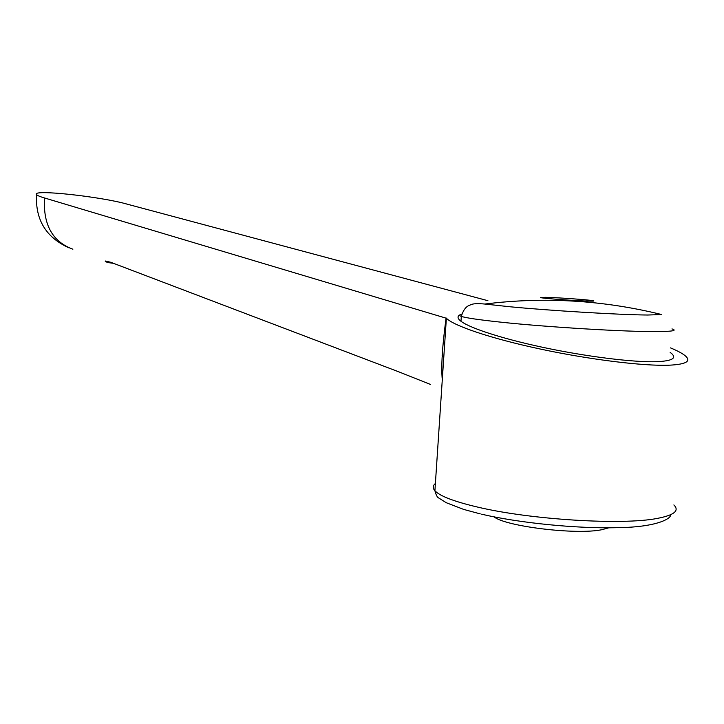<?xml version="1.0" encoding="UTF-8"?>
<svg xmlns="http://www.w3.org/2000/svg" width="724" height="724" viewBox="0 0 724 724"><rect width="100%" height="100%" fill="white"/><g stroke="black" fill="none" stroke-linecap="round" stroke-linejoin="round"><path stroke-width="1.09" d="M670.505 347.891C677.646 350.841 682.641 353.538 685.483 355.991C691.411 361.294 686.017 364.362 669.32 365.195C643.455 366.244 589.535 359.584 540.339 349.049C491.062 338.524 453.876 325.927 446.373 318.252L44.526 197.969C39.929 196.629 37.277 195.498 36.544 194.593C30.906 188.973 101.007 196.584 127.261 204.186L487.913 300.704M442.283 379.792C441.025 366.616 442.292 346.018 446.111 317.972M608.766 527.805L601.78 529.724C576.25 535.081 505.741 526.439 494.03 516.864M670.162 352.389L671.628 353.547C676.85 358.28 671.926 360.995 656.831 361.683C633.672 362.525 586.15 356.606 542.792 347.33C499.37 338.054 466.337 326.913 459.586 320.071C456.953 317.384 457.704 315.374 461.84 314.044M484.799 304.044L509.171 306.686C550.312 310.668 620.378 314.877 647.727 315.021L661.718 314.551C603.056 300.134 544.086 296.632 484.799 304.044C477.94 303.401 473.378 303.591 471.098 304.605C469.143 305.609 464.591 305.845 461.306 316.397C466.057 317.936 479.026 319.827 500.23 322.099C546.711 327.112 626.984 331.954 657.727 331.592C672.614 331.447 677.365 330.551 671.972 328.913M589.209 301.112C593.671 301.193 594.938 301.057 592.992 300.695C588.123 299.727 557.353 297.555 545.453 297.329L540.547 297.573C542.014 298.378 576.639 300.913 589.209 301.112M113.424 263.31L108.401 262.631C105.695 261.871 104.727 261.337 105.487 261.02L110.672 262.26L398.951 371.901L430.436 384.426M44.526 197.969C42.997 224.603 52.454 241.68 72.889 249.201M435.386 483.523C432.69 485.659 432.536 488.066 434.907 490.745C439.893 496.112 454.138 501.56 477.641 507.09C529.878 519.615 622.396 525.443 657.483 518.375C674.252 515.126 679.709 510.646 673.863 504.945M461.677 314.587C459.116 315.012 458.998 315.619 461.306 316.397L460.98 321.266M480.265 513.886L463.776 509.452L446.328 502.746L438.681 497.967C437.296 497.433 436.038 495.026 434.907 490.745L446.373 318.252M592.504 301.13L592.992 300.695M481.632 514.203C518.873 522.927 576.612 528.755 617.463 527.678C660.225 527.144 672.134 517.244 670.324 514.873M443.767 357.493L442.129 355.647M36.544 194.593C35.241 219.707 46.028 237.445 68.907 247.825"/></g></svg>

